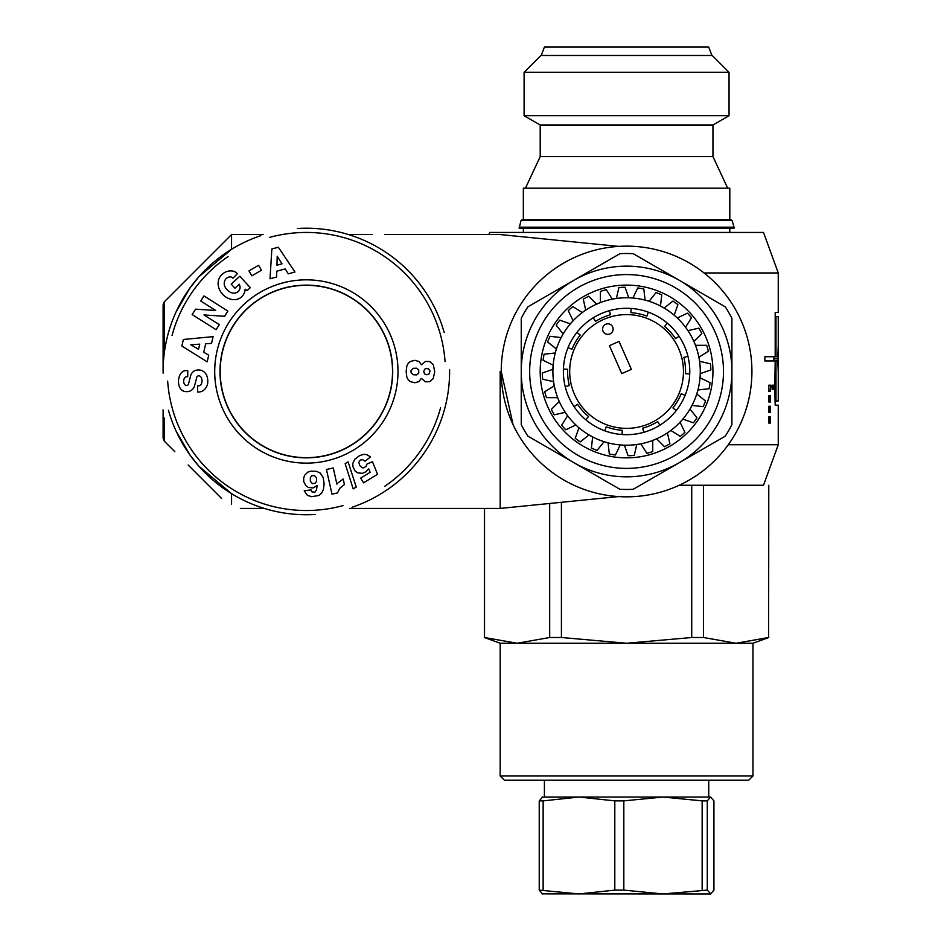 <?xml version="1.0" encoding="UTF-8"?>
<svg xmlns="http://www.w3.org/2000/svg" width="941" height="941" viewBox="0 0 941 941"><rect width="100%" height="100%" fill="white"/><g stroke="black" fill="none" stroke-linecap="round" stroke-linejoin="round"><path stroke-width="1.41" d="M500.177 371.483L500.177 508.422L500.177 371.483M501.224 371.483L513.08 424.685M626.577 496.836A125.353 125.353 0 0 0 735.133 308.813A125.353 125.353 0 0 0 518.02 308.813A125.353 125.353 0 0 0 626.577 496.836M736.203 310.706L737.615 313.329M743.178 417.486L739.885 425.085M744.46 414.099L744.049 415.228M747.989 402.677L745.86 409.994M778.254 372.177L777.842 360.956L775.984 360.956L775.984 400.984L778.254 400.984L778.254 372.177M728.299 444.728L778.254 444.728L778.254 405.195L775.196 405.195L774.761 389.386L775.196 360.956L775.984 360.956M775.196 400.984L775.984 400.984M775.196 316.705L775.984 316.705L775.984 356.733L777.842 356.733L778.254 345.512L778.254 316.705L775.984 316.705M775.196 360.956L764.857 360.956L764.857 356.733L775.984 356.733M778.16 350.958L778.16 366.731M773.961 356.733L773.867 358.839L778.078 358.839L778.219 362.567L778.219 355.122L778.078 358.839M773.867 358.839L773.961 360.956M775.196 356.733L775.196 312.494L778.254 312.494L778.254 272.961L704.068 272.961M770.914 385.175L770.256 391.503L768.844 391.503L768.844 385.175L770.914 385.175M768.844 391.503L770.256 391.503M768.844 389.386L770.256 389.386M768.844 416.781L770.256 416.781L770.256 423.097L768.844 423.097L768.844 416.781L770.256 416.781M768.844 423.097L770.256 423.097M768.844 406.241L770.256 406.241L770.256 412.57L768.844 412.57L768.844 406.241L770.256 406.241M768.844 412.57L770.256 412.57M768.844 395.714L770.256 395.714L770.256 402.03L768.844 402.03L768.844 395.714L770.256 395.714M768.844 402.03L770.256 402.03M773.796 385.175L773.796 389.386L772.149 389.386L772.149 385.175L773.796 385.175M750.859 387.798L750.647 389.327M751.73 364.414L751.835 366.825M744.896 330.091L745.895 333.055M744.978 330.326L744.649 329.397M743.684 326.774L744.155 328.044M679.214 485.25L763.516 485.25L778.254 444.728M488.873 234.544L489.638 232.439L763.516 232.439L778.254 272.961M163.099 409.911L163.099 438.212L164.334 441.188L164.334 418.075M163.099 304.766L163.099 353.522A4.211 1.129 0 0 1 164.334 352.722L164.334 301.779L163.099 304.766M163.099 353.522L163.099 373.118M164.334 301.779L231.568 234.544L231.568 249.294L198.974 276.654L190.141 287.723M190.129 287.746L176.143 311.742M175.979 312.118L174.461 315.576M198.974 466.313L231.568 493.672L231.568 504.305M174.461 427.39L175.979 430.849M176.143 431.225L190.129 455.221M190.141 455.256L198.951 466.289M356.968 237.461L354.769 236.65M444.211 332.538A143.255 143.255 0 0 0 297.274 228.51M260.869 235.638A143.255 143.255 0 0 0 163.111 373.036M168.451 410.264A143.255 143.255 0 0 0 315.376 514.456M352.052 507.258A143.255 143.255 0 0 0 449.598 369.625M269.844 237.32A139.045 139.045 0 0 1 445.046 361.567M440.564 407.806A139.045 139.045 0 0 1 384.716 486.344M343.03 505.599A139.045 139.045 0 0 1 167.651 381.105M172.05 335.502A139.045 139.045 0 0 1 228.098 256.552M256.505 441.776A86.184 86.184 0 0 1 236.062 321.634A86.184 86.184 0 0 1 356.216 301.191A86.184 86.184 0 0 1 376.647 421.345A86.184 86.184 0 0 1 256.505 441.776M356.31 301.049A86.36 86.36 0 0 1 342.383 449.974A86.36 86.36 0 0 1 220.37 363.438A86.36 86.36 0 0 1 356.31 301.049M359.368 296.733A91.642 91.642 0 0 0 215.113 362.944A91.642 91.642 0 0 0 344.582 454.774A91.642 91.642 0 0 0 359.368 296.733M406.147 371.495L406.83 366.049L408.171 363.414L410.3 361.509L414.816 360.321L418.945 361.497L421.427 364.767L425.603 361.391L429.896 361.626L433.319 364.767L434.73 371.66L433.236 378.541L429.778 381.646L425.473 381.823L421.345 378.4L418.816 381.634L414.675 382.764L410.182 381.528L408.076 379.588L406.771 376.941L406.147 371.495M231.18 284.123L239.79 276.231L250.318 287.699L247.154 290.604L245.119 289.169A14.833 12.292 -132.5 0 1 226.428 297.391A14.833 12.292 -132.5 0 1 221.582 274.984L222.888 273.784A14.833 12.586 -134.4 0 1 233.568 271.231A9.598 9.598 0 0 1 237.426 273.643L232.98 278.171A3.893 3.893 0 0 0 229.428 276.972A8.822 7.281 48.6 0 0 224.511 285.723A7.963 4.446 45.1 0 0 230.521 292.38A8.834 7.069 47.6 0 0 240.084 287.652A11.998 10.057 -24.3 0 0 239.273 284.206L234.921 288.205L231.18 284.123M215.665 310.459L200.751 301.002L203.962 295.933L227.887 311.083L224.605 316.27L203.997 314.953L219.3 324.645L216.101 329.715L192.164 314.565L195.575 309.166L215.665 310.459M208.737 355.169L207.161 361.815L181.836 346.017L183.389 339.478L213.113 336.643L211.525 343.383L205.703 343.759L203.703 352.252L208.737 355.169M276.607 276.995L270.02 278.783L271.855 248.989L278.336 247.236L294.98 272.02L288.299 273.831L285.194 268.903L276.772 271.184L276.607 276.995M179.013 377.6A10.645 7.975 81.9 0 1 186.777 370.625L187.741 370.625L187.741 376.706L186.753 376.706A4.458 3.082 90 0 0 183.789 379.941A4.458 3.082 90 0 0 185.13 384.963A2.07 2.07 0 0 0 188.529 383.94L190.647 375.73A7.787 7.787 0 0 1 194.493 370.825A11.116 9.504 90 0 1 195.281 370.448A8.093 4.976 0 0 1 201.045 370.225A11.104 9.469 -89.4 0 1 206.726 375.459A11.857 8.269 -89.3 0 1 207.549 384.093A11.116 9.457 89.4 0 1 198.469 392.032L197.586 392.032L197.586 385.822L198.704 385.822A5.023 3.329 90 0 0 202.009 381.387A5.023 3.329 90 0 0 199.468 375.918A2.07 2.07 0 0 0 196.763 377.353L194.587 385.739A7.787 7.787 0 0 1 192.329 389.515A10.563 8.998 -90 0 1 189.541 391.256A8.093 6.258 0 0 1 184.554 391.432A10.48 7.987 -76.9 0 1 178.919 385.104A49.532 26.948 -6.5 0 1 179.013 377.6M313.094 487.92L308.413 487.473L305.896 485.744L303.743 481.604L303.684 478.063L304.661 475.217L307.86 472.111L310.789 471.182L316.552 471.335L320.293 473.111L323.198 477.546L324.104 483.639L323.539 489.108L321.763 493.025L318.999 495.46L311.624 496.683L307.354 495.331L304.19 490.814L311.048 489.896L311.965 491.931L314.988 492.108L316.517 489.767L317.105 485.532L313.094 487.92M365.908 471.782L362.332 473.358L357.545 472.805L355.051 470.935L352.946 466.689L352.793 463.454L354.71 459.267L359.627 455.62L363.579 454.362L366.814 454.656L370.578 456.926L365.002 461.208L362.661 459.667L360.297 460.055L358.827 462.254L359.733 465.513L362.062 467.748L363.779 467.842L366.12 466.265L366.978 464.054L372.448 461.713L377.541 474.276L363.544 482.815L360.662 478.099L370.142 472.311L368.696 468.806L365.908 471.782M338.066 482.827L343.183 479.004L344.43 484.544L339.677 488.391L337.572 492.908L331.985 494.166L326.433 469.477L333.267 467.948L336.89 484.121L338.066 482.827M353.216 488.908L345.135 463.678L348.111 461.866L356.239 487.062L353.216 488.908M251.847 275.842L248.965 270.902L258.575 265.291L261.469 270.232L251.847 275.842M311.742 475.746L310.342 477.64L310.342 481.263L312.377 483.592L314.988 483.38L316.576 481.38L316.564 477.899L314.447 475.534L311.742 475.746M277.207 256.234L276.948 265.209L282.006 263.833L277.207 256.234M190.764 344.759L198.527 349.252L199.727 344.159L190.764 344.759M418.721 373.236L418.745 369.907L416.628 368.225L413.252 368.319L411.052 370.578L411.041 372.471L413.205 374.741L416.592 374.883L418.721 373.236M429.99 370.883L428.59 368.896L426.155 368.507L424.603 369.284L423.685 371.601L424.579 373.93L426.838 374.777L429.167 373.895L429.99 370.883M703.468 637.504L736.05 643.256L626.577 643.256L691.717 637.504L703.468 637.504L703.468 485.25M768.621 637.504L768.785 485.25L768.621 637.504L736.05 643.256L752.976 643.256L768.785 637.504M517.103 643.256L500.177 643.256L484.368 637.504L517.103 643.256L549.685 637.504L561.424 637.504L626.577 643.256L517.103 643.256M484.533 508.422L484.533 637.504M549.685 637.504L549.685 503.47M561.424 502.294L561.424 637.504M691.717 637.504L691.717 485.25M500.177 775.972L504.388 780.183L748.765 780.183L752.976 775.972L500.177 775.972L500.177 643.256M541.251 55.472L544.416 47.05L708.738 47.05L711.902 55.472M524.102 115.708L729.052 115.708L729.052 72.328L524.102 72.328L524.102 115.708L540.205 125L712.949 125L729.052 115.708M712.949 125L712.949 156.594L540.205 156.594L540.205 125M540.205 156.594L525.454 188.2M523.349 219.806L523.349 188.2L729.804 188.2L729.804 219.806M519.138 227.169L734.015 227.169L734.015 228.228L519.138 228.228L521.02 220.57L522.032 219.806L731.122 219.806L732.133 220.57L734.015 227.169M729.052 72.328L712.196 55.472L540.957 55.472L524.102 72.328M523.349 232.439L523.349 228.228M542.557 893.95L539.228 890.115L578.962 893.95L614.802 890.115L623.824 890.115L662.982 893.95L707.267 890.115L710.843 893.95L542.063 893.856M702.151 800.873L662.982 797.039L710.596 797.039L707.267 800.873L702.151 800.873L702.151 890.115M614.802 800.873L578.962 797.039L662.982 797.039L623.824 800.873L614.802 800.873L614.802 890.115M542.063 797.133L578.962 797.039L543.133 800.873L539.228 800.873L542.557 797.039M710.596 797.039L713.925 800.873L713.925 890.115L710.596 893.95M539.228 890.115L539.228 800.873M543.133 800.873L543.133 890.115M623.824 800.873L623.824 890.115M707.267 800.873L707.267 890.115M544.416 780.183L544.416 797.039L578.962 797.039M662.982 797.039L708.738 797.039L708.738 780.183M725.252 436.142L679.249 462.713A105.333 105.333 0 0 0 731.91 371.483L731.91 424.614A117.978 117.978 0 0 1 725.252 436.142M619.919 489.273L573.904 462.713A105.333 105.333 0 0 0 679.249 462.713L633.234 489.273A117.978 117.978 0 0 1 619.919 489.273M573.904 462.713L527.901 436.142A117.978 117.978 0 0 1 521.243 424.614L521.243 371.483A105.333 105.333 0 0 0 573.904 462.713M521.243 371.483L521.243 318.352A117.978 117.978 0 0 1 527.901 306.825L573.904 280.265A105.333 105.333 0 0 0 521.243 371.483M573.904 280.265L619.919 253.694A117.978 117.978 0 0 1 633.234 253.694L679.249 280.265A105.333 105.333 0 0 0 573.904 280.265M679.249 280.265L725.252 306.825A117.978 117.978 0 0 1 731.91 318.352L731.91 371.483A105.333 105.333 0 0 0 679.249 280.265M626.577 457.855A86.372 86.372 0 0 1 551.767 328.291A86.372 86.372 0 0 1 701.374 328.291A86.372 86.372 0 0 1 626.577 457.855M626.577 468.395A96.911 96.911 0 0 1 542.651 323.034A96.911 96.911 0 0 1 710.502 323.034A96.911 96.911 0 0 1 626.577 468.395M578.938 427.802L575.245 438.306A84.267 84.267 0 0 0 580.256 441.882L588.972 434.942L592.665 436.989L591.395 448.057A84.267 84.267 0 0 0 597.076 450.421L604.04 441.717L608.086 442.893L609.321 453.962A84.267 84.267 0 0 0 615.39 455.009L620.237 444.975L622.342 445.093L624.436 445.222L628.106 455.738A84.267 84.267 0 0 0 634.258 455.397L636.751 444.54L640.903 443.846L646.82 453.291A84.267 84.267 0 0 0 652.736 451.586L652.748 440.447L656.642 438.847L664.511 446.728A84.267 84.267 0 0 0 669.898 443.764L667.44 432.895L670.874 430.46L680.308 436.401A84.267 84.267 0 0 0 684.895 432.307L680.084 422.262L682.895 419.121L693.399 422.827A84.267 84.267 0 0 0 696.975 417.804L690.035 409.088L691.059 407.241L692.082 405.406L703.15 406.665A84.267 84.267 0 0 0 705.515 400.984L696.81 394.02L697.987 389.974L709.055 388.739A84.267 84.267 0 0 0 710.102 382.669L700.069 377.823L700.186 375.718L700.316 373.624L710.831 369.954A84.267 84.267 0 0 0 710.49 363.814L699.633 361.309L698.94 357.157L708.373 351.24A84.267 84.267 0 0 0 706.679 345.323L695.54 345.312L693.94 341.418L701.821 333.549A84.267 84.267 0 0 0 698.857 328.162L687.989 330.62L685.554 327.186L691.494 317.752A84.267 84.267 0 0 0 687.4 313.165L677.355 317.976L674.215 315.164L677.908 304.661A84.267 84.267 0 0 0 672.897 301.085L664.181 308.025L660.488 305.978L661.758 294.909A84.267 84.267 0 0 0 656.077 292.545L649.114 301.249L645.067 300.073L643.832 289.005A84.267 84.267 0 0 0 637.763 287.958L632.917 297.991L628.717 297.756L625.047 287.228A84.267 84.267 0 0 0 618.896 287.57L616.402 298.426L614.332 298.779L612.25 299.12L606.333 289.687A84.267 84.267 0 0 0 600.417 291.381L600.405 302.52L596.512 304.119L588.643 296.239A84.267 84.267 0 0 0 583.255 299.203L585.714 310.071L582.279 312.506L572.846 306.566A84.267 84.267 0 0 0 568.258 310.659L573.069 320.705L570.258 323.845L559.754 320.152A84.267 84.267 0 0 0 556.178 325.163L563.118 333.879L561.071 337.572L550.003 336.302A84.267 84.267 0 0 0 547.638 341.995L556.343 348.946L555.166 352.993L544.098 354.228A84.267 84.267 0 0 0 543.051 360.297L553.085 365.143L552.967 367.249L552.837 369.343L542.322 373.012A84.267 84.267 0 0 0 542.663 379.164L553.52 381.658L554.214 385.81L544.768 391.727A84.267 84.267 0 0 0 546.474 397.643L557.613 397.655L559.213 401.548L551.332 409.417A84.267 84.267 0 0 0 554.296 414.816L565.165 412.346L567.599 415.793L561.659 425.214A84.267 84.267 0 0 0 565.753 429.802L575.798 424.991L578.938 427.802M606.063 442.305A73.739 73.739 0 0 1 630.811 297.874A73.739 73.739 0 0 1 638.821 444.199A73.739 73.739 0 0 1 606.063 442.305M621.754 373.612L609.415 345.665L619.049 341.418L631.399 369.354L621.754 373.612M612.673 326.962A5.27 5.27 0 0 1 607.286 334.326A5.27 5.27 0 0 1 603.593 325.974A5.27 5.27 0 0 1 612.673 326.962M646.914 316.117A58.989 58.989 0 0 0 630.858 312.647L631.164 308.448A63.2 63.2 0 0 1 648.373 312.165L646.914 316.117M675.579 338.642A58.989 58.989 0 0 0 664.628 326.409L667.345 323.186A63.2 63.2 0 0 1 679.084 336.302L675.579 338.642M685.518 373.718A58.989 58.989 0 0 0 683.848 357.38L687.942 356.368A63.2 63.2 0 0 1 689.729 373.883L685.518 373.718M672.944 407.947A58.989 58.989 0 0 0 681.202 393.738L685.107 395.326A63.2 63.2 0 0 1 676.261 410.547L672.944 407.947M642.668 428.237A58.989 58.989 0 0 0 657.688 421.603L659.912 425.179A63.2 63.2 0 0 1 643.809 432.295L642.668 428.237M606.227 426.849A58.989 58.989 0 0 0 622.295 430.319L621.989 434.519A63.2 63.2 0 0 1 604.781 430.813L606.227 426.849M577.574 404.324A58.989 58.989 0 0 0 588.525 416.557L585.808 419.78A63.2 63.2 0 0 1 574.069 406.665L577.574 404.324M574.069 406.665A63.2 63.2 0 0 1 563.424 369.084L567.635 369.248A58.989 58.989 0 0 0 569.305 385.587L565.212 386.598L569.305 385.587M580.209 335.031A58.989 58.989 0 0 0 571.952 349.229L568.046 347.641A63.2 63.2 0 0 1 576.892 332.42L580.209 335.031M678.614 348.499A56.883 56.883 0 0 1 644.938 425.32A56.883 56.883 0 0 1 571.34 385.092A56.883 56.883 0 0 1 608.215 317.646A56.883 56.883 0 0 1 678.614 348.499M585.808 419.78A63.2 63.2 0 0 0 604.781 430.813M621.989 434.519A63.2 63.2 0 0 0 643.809 432.295M659.912 425.179A63.2 63.2 0 0 0 676.261 410.547M685.107 395.326A63.2 63.2 0 0 0 689.729 373.883M687.942 356.368A63.2 63.2 0 0 0 679.084 336.302M667.345 323.186A63.2 63.2 0 0 0 648.373 312.165M631.164 308.448A63.2 63.2 0 0 0 609.345 310.683L610.486 314.729A58.989 58.989 0 0 0 595.465 321.375L593.242 317.787A63.2 63.2 0 0 0 576.892 332.42M568.046 347.641A63.2 63.2 0 0 0 563.424 369.084M593.242 317.787A63.2 63.2 0 0 1 609.345 310.683M521.02 220.57L732.133 220.57M618.59 246.389L500.177 234.544L384.61 234.544M618.59 496.577L500.177 508.422L349.617 508.422M164.334 441.188L174.838 451.692M188.165 465.019L221.629 498.483M240.355 508.422L264.268 508.422M231.568 234.544L263.162 234.544M348.441 234.544L372.342 234.544M484.368 637.504L484.368 508.422M752.976 775.972L752.976 643.256M712.949 156.594L727.699 188.2M729.804 232.439L729.804 228.228"/></g></svg>
